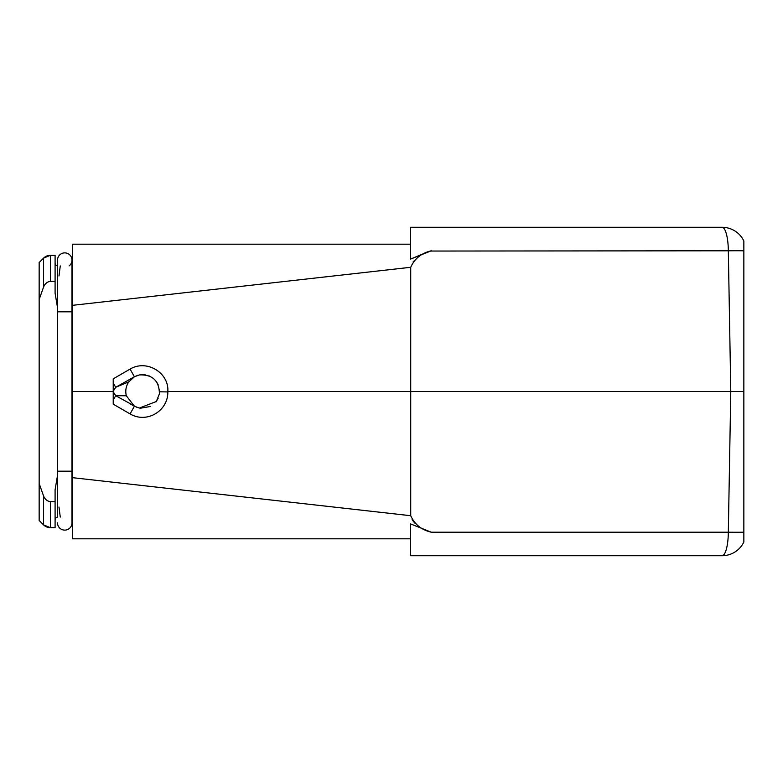 <?xml version="1.0" encoding="UTF-8"?>
<svg xmlns="http://www.w3.org/2000/svg" width="783" height="783" viewBox="0 0 783 783"><rect width="100%" height="100%" fill="white"/><g stroke="black" fill="none" stroke-linecap="round" stroke-linejoin="round"><path stroke-width="1.17" d="M60.271 265.917L58.989 275.968M58.989 507.032L60.271 517.083M72.486 519.981A2.897 2.897 0 0 0 71.997 518.375M71.997 264.625A2.897 2.897 0 0 0 72.486 263.019M57.511 307.553L55.094 293.253L55.094 281.371L50.406 281.342C47.225 281.772 44.944 283.661 43.574 287.038L39.15 299.517L39.16 262.54L43.574 258.126A9.66 9.66 0 0 1 50.406 255.297L55.094 255.297L55.094 281.371M43.574 495.962C44.944 499.329 47.225 501.228 50.406 501.658L50.406 527.703L43.574 524.874A9.66 9.66 0 0 0 50.406 527.703L43.574 524.874L39.16 520.46L43.574 524.874L43.574 495.962L39.15 483.483L39.16 520.46L39.16 299.537M50.406 501.658L55.094 501.629L55.094 489.747L57.511 475.447M55.094 527.703L50.406 527.703L55.094 527.703L55.094 501.629M55.094 263.019A2.897 2.897 0 0 0 57.511 265.877L57.511 260.122A7.243 7.243 0 0 1 64.754 252.88A7.243 7.243 0 0 1 69.1 265.917M50.406 281.342L50.406 255.297L43.574 258.126L50.406 255.297L55.094 255.297M43.574 287.038L43.574 258.126L39.16 262.54L39.16 299.498M137.133 407.463L115.688 395.709L113.222 391.784L113.222 404.145L130.076 413.913C146.832 423.916 168.208 410.83 167.826 391.921L167.816 391.5C169.206 372.835 146.744 359.074 130.076 369.087L113.222 378.855L113.222 391.206L115.688 387.291L128.813 381.84L134.451 376.75L139.354 374.93C152.509 374.401 159.203 380.714 159.419 393.878L156.306 401.513L139.354 408.07L134.392 406.23L126.327 395.777C125.123 390.766 125.955 386.127 128.813 381.84M113.222 395.797L113.222 400.084L115.688 395.709L126.327 395.777M113.222 391.784L113.222 383.768M113.222 382.916L115.688 387.291L134.48 376.731M130.076 369.087L134.402 376.76L137.857 375.302M140.774 374.705L145.158 374.773M148.936 375.791L153.067 378.16M156.287 381.468L158.117 384.6M159.468 389.484L159.585 391.784L167.826 391.921M158.097 398.439L155.944 401.982M150.561 406.455L140.294 408.237M167.816 391.5L743.85 391.49L743.85 532.186A24.146 0.538 -179 0 1 728.327 532.205L431.276 532.205L410.586 523.905L410.586 555.715L410.586 523.905L410.586 538.812L72.486 538.812L72.486 391.5L113.222 391.5M690.723 227.285L683.559 227.285L690.723 227.285M410.586 229.85L410.586 227.285L722.083 227.285A24.146 24.146 0 0 1 743.85 240.978L743.85 391.5M683.559 555.715L690.723 555.715L683.559 555.715M743.85 532.186L743.85 542.022A24.146 24.146 0 0 1 722.083 555.715L410.586 555.715M412.083 519.716L414.755 523.044M410.586 227.285L410.586 259.095L431.276 250.795C421.371 253.154 414.52 258.654 410.723 267.287L410.723 515.713L72.486 477.669M431.276 532.205C421.489 529.905 414.638 524.414 410.723 515.713M410.586 259.095L410.586 244.188L410.586 259.095L420.872 254.778M410.586 237.102L410.586 232.982M743.85 250.814A24.146 0.538 179 0 0 728.327 250.795L430.581 251.049M425.795 252.831L420.951 254.739M413.199 261.688L413.62 261.179M410.723 267.287L72.486 305.331L72.486 391.5M410.586 244.188L72.486 244.188L72.486 305.331M57.511 471.19L57.511 311.81L71.997 311.81L71.997 471.19L57.511 471.19L57.511 517.123A2.897 2.897 0 0 0 55.094 519.981M57.511 522.878A7.243 7.243 0 0 0 64.754 530.12A7.243 7.243 0 0 0 71.997 522.878L71.997 471.19M57.511 311.81L57.511 260.122A7.243 7.243 0 0 1 64.754 252.88A7.243 7.243 0 0 1 71.997 260.122L71.997 311.81M72.486 309.393L71.997 309.393M71.997 473.607L72.486 473.607M129.675 403.578L134.422 406.24M134.402 406.23L130.076 413.913M722.083 227.285A24.146 6.254 -90 0 1 728.327 250.795L730.784 391.5L728.327 532.205A24.146 6.254 90 0 1 722.083 555.715M128.422 380.127L134.451 376.75"/></g></svg>
